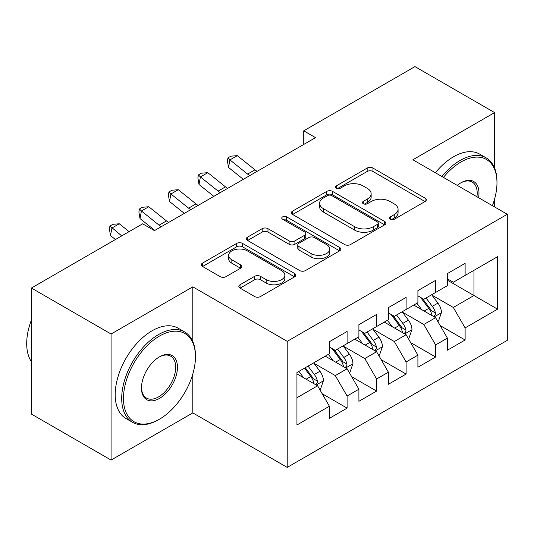 <?xml version="1.0" encoding="UTF-8"?>
<svg xmlns="http://www.w3.org/2000/svg" width="534" height="534" viewBox="0 0 534 534"><rect width="100%" height="100%" fill="white"/><g stroke="black" fill="none" stroke-linecap="round" stroke-linejoin="round"><path stroke-width="0.8" d="M390.254 219.267A2.864 1.655 0 0 0 394.312 219.267L425.077 201.505A4.098 2.363 0 0 0 426.279 199.836A4.098 2.363 0 0 0 425.077 198.161L372.952 168.07A4.098 2.363 0 0 0 367.165 168.07L336.393 185.832A2.864 1.655 0 0 0 335.552 187A2.864 1.655 0 0 0 336.393 188.175A2.864 1.655 0 0 0 340.445 188.175L344.43 185.872A13.103 7.569 0 0 1 362.966 185.872L367.305 188.382A13.103 7.569 0 0 1 371.143 193.729A13.103 7.569 0 0 1 367.305 199.082L363.327 201.378A2.864 1.655 0 0 0 362.486 202.553A2.864 1.655 0 0 0 363.327 203.721A2.864 1.655 0 0 0 367.379 203.721L371.364 201.425A13.103 7.569 0 0 1 389.893 201.425L394.239 203.928A13.103 7.569 0 0 1 398.077 209.281A13.103 7.569 0 0 1 394.239 214.628L390.254 216.931A2.864 1.655 0 0 0 389.419 218.099A2.864 1.655 0 0 0 390.254 219.267L390.254 216.931M240.033 284.769A4.098 2.363 0 0 0 238.832 286.438A4.098 2.363 0 0 0 240.033 288.113L254.658 296.557A4.098 2.363 0 0 0 260.452 296.557L294.621 276.826A4.098 2.363 0 0 0 295.823 275.157A4.098 2.363 0 0 0 294.621 273.481L242.496 243.391A4.098 2.363 0 0 0 236.702 243.391L202.533 263.115A4.098 2.363 0 0 0 201.331 264.791A4.098 2.363 0 0 0 202.533 266.459L220.195 276.659A4.098 2.363 0 0 0 225.989 276.659L240.614 268.215A4.098 2.363 0 0 0 241.809 266.546A4.098 2.363 0 0 0 240.614 264.871L231.849 259.818A10.954 6.328 0 0 1 228.645 255.339A10.954 6.328 0 0 1 235.407 249.498A10.954 6.328 0 0 1 247.342 250.867L281.658 270.685A10.954 6.328 0 0 1 284.869 275.157A10.954 6.328 0 0 1 278.107 280.997A10.954 6.328 0 0 1 266.166 279.629L260.452 276.325A4.098 2.363 0 0 0 254.658 276.325L240.033 284.769L240.033 288.113M192.801 341.493L192.801 286.845L111.079 334.024L31.419 288.033L142.645 223.819L154.446 230.635L315.534 137.632L303.733 130.817L303.733 144.447M192.801 286.845L287.212 341.346L507.3 214.281L507.3 340.332L287.212 467.397L287.212 341.346M494.611 168.123L494.611 112.594L412.889 159.773L507.3 214.281M494.611 112.594L414.958 66.603L303.733 130.817M344.717 244.559A4.098 2.363 0 0 0 350.511 244.559L384.68 224.827A4.098 2.363 0 0 0 385.882 223.159A4.098 2.363 0 0 0 384.68 221.483L332.555 191.392A4.098 2.363 0 0 0 326.761 191.392L292.592 211.117A4.098 2.363 0 0 0 291.39 212.792A4.098 2.363 0 0 0 292.592 214.461L344.717 244.559M283.748 219.888A2.864 1.655 0 0 1 286.658 220.295L286.658 216.891L339.651 247.482A4.098 2.363 0 0 1 340.852 249.158A4.098 2.363 0 0 1 339.651 250.826L305.481 270.558A4.098 2.363 0 0 1 299.687 270.558L247.562 240.46L247.562 237.116A4.098 2.363 0 0 0 246.361 238.791A4.098 2.363 0 0 0 247.562 240.46M247.562 237.116L262.187 228.672A4.098 2.363 0 0 1 267.975 228.672L289.121 240.881A4.098 2.363 0 0 0 294.908 240.881L304.614 235.28A4.098 2.363 0 0 0 305.808 233.605A4.098 2.363 0 0 0 304.614 231.936L282.599 219.227A2.864 1.655 0 0 1 281.765 218.059A2.864 1.655 0 0 1 283.534 216.53A2.864 1.655 0 0 1 286.658 216.891M447.412 280.203L473.965 295.529L473.965 270.324L497.561 256.694L465.114 275.431L465.114 263.335L447.412 273.555L447.412 285.65L435.611 292.465L435.611 280.37L417.908 290.589L417.908 302.685L406.107 309.5L406.107 297.405L388.405 307.624L388.405 319.719L376.603 326.528L376.603 314.439L358.901 324.659L358.901 336.754L347.1 343.562L347.1 331.467L329.398 341.693L329.398 353.782L296.944 372.518L296.944 424.984L329.398 406.247L317.596 385.808L296.944 373.887M497.561 256.694L497.561 309.159L465.114 327.896L453.313 307.457L431.919 295.102M440.183 325.593L465.114 339.991L465.114 327.896M465.114 339.991L447.412 350.211L447.412 338.115L435.611 344.931L423.809 324.485L402.416 312.136M410.679 342.628L435.611 357.019L435.611 344.931M435.611 357.019L417.908 367.238L417.908 355.15L406.107 361.959L394.306 341.52L372.912 329.171M381.176 359.662L406.107 374.054L406.107 361.959M406.107 374.054L388.405 384.273L388.405 372.178L376.603 378.993L364.802 358.554L343.409 346.206M351.672 376.697L376.603 391.088L376.603 378.993M376.603 391.088L358.901 401.308L358.901 389.213L347.1 396.028L335.299 375.589L313.912 363.24M322.169 393.725L347.1 408.123L347.1 396.028M347.1 408.123L329.398 418.342L329.398 406.247M329.398 346.973L335.299 350.377L347.1 343.562M296.944 397.73L317.596 385.808M358.901 329.939L364.802 333.343L376.603 326.528M335.299 375.589L347.1 368.774L325.266 356.171M358.901 389.213L347.1 368.774M388.405 312.904L394.306 316.308L406.107 309.5M364.802 358.554L376.603 351.739L354.77 339.137M388.405 372.178L376.603 351.739M417.908 295.869L423.809 299.28L435.611 292.465M394.306 341.52L406.107 334.705L384.273 322.102M417.908 355.15L406.107 334.705M447.412 278.835L453.313 282.246L465.114 275.431M423.809 324.485L435.611 317.677L413.777 305.068M447.412 338.115L435.611 317.677M31.419 288.033L31.419 414.084L111.079 460.074L192.801 412.889L287.212 467.397M111.079 334.024L111.079 460.074M494.611 206.958L494.611 198.935M453.313 307.457L473.965 295.529L497.561 309.159M192.801 412.889L192.801 374.054M391.402 219.674L394.239 218.039A13.103 7.569 0 0 0 398.077 212.686L398.077 209.281M371.143 193.729L371.143 197.139A13.103 7.569 0 0 1 367.305 202.486L364.468 204.128M425.024 201.538L372.952 171.474A4.098 2.363 0 0 0 367.165 171.474L337.541 188.575M384.627 224.861L332.555 194.797A4.098 2.363 0 0 0 326.761 194.797L292.645 214.494M377.445 224.327A2.864 1.655 0 0 0 378.286 223.159A2.864 1.655 0 0 0 377.445 221.984L331.687 195.571A2.864 1.655 0 0 0 327.636 195.571L323.437 197.994A13.103 7.569 0 0 0 319.599 203.347A13.103 7.569 0 0 0 323.437 208.694L354.709 226.75A13.103 7.569 0 0 0 373.246 226.75L377.445 224.327L377.445 227.738A2.864 1.655 0 0 0 378.286 226.563L378.286 223.159M319.599 203.347L319.599 206.751A13.103 7.569 0 0 0 323.437 212.105L323.437 208.694M377.445 227.738L373.246 230.161A13.103 7.569 0 0 1 354.709 230.161L323.437 212.105M247.616 240.494L262.187 232.083L262.187 228.672M305.808 233.605L305.808 237.016A4.098 2.363 0 0 1 304.614 238.685L294.908 244.285A4.098 2.363 0 0 1 289.121 244.285L267.975 232.083A4.098 2.363 0 0 0 262.187 232.083M286.658 220.295L339.597 250.86M311.055 253.543A10.954 6.328 0 0 0 322.99 254.918A10.954 6.328 0 0 0 329.758 249.071A10.954 6.328 0 0 0 326.548 244.599L314.459 237.617A4.098 2.363 0 0 0 308.665 237.617L298.967 243.224A4.098 2.363 0 0 0 297.765 244.892A4.098 2.363 0 0 0 298.967 246.561L311.055 253.543L311.055 256.954A10.954 6.328 0 0 0 322.99 258.322A10.954 6.328 0 0 0 329.758 252.482L329.758 249.071M297.765 244.892L297.765 248.297A4.098 2.363 0 0 0 298.967 249.972L298.967 246.561M311.055 256.954L298.967 249.972M284.869 275.157L284.869 278.561A10.954 6.328 0 0 1 278.107 284.402A10.954 6.328 0 0 1 266.166 283.033L260.452 279.729A4.098 2.363 0 0 0 254.658 279.729L240.086 288.146M228.645 255.339L228.645 258.75A10.954 6.328 0 0 0 231.849 263.222L231.849 259.818M240.56 268.248L231.849 263.222M294.568 276.859L242.496 246.795A4.098 2.363 0 0 0 236.702 246.795L202.586 266.493M437.793 321.455L438.501 321.047L441.451 312.53A11.054 6.381 -120 0 0 437.92 303.112L431.652 294.748M421.666 309.627L416.9 303.265M414.671 305.588L414.13 304.861M433.528 316.468L435.237 314.933L435.477 313.004A11.054 6.381 -120 0 0 432.313 306.349L426.045 297.985M422.467 298.506L430.21 308.839A5.634 3.251 60 0 1 431.232 310.548L435.477 313.004M420.525 297.385L428.775 308.392A11.054 6.381 60 0 1 431.939 315.047L432.166 315.687M249.758 175.606A20.859 12.042 60 0 1 247.616 174.077L229.92 159.906L228.519 167.456L243.324 179.317M257.128 171.347A20.859 12.042 60 0 1 254.992 169.819L237.296 155.648L229.92 159.906L227.945 157.877L230.895 156.175L237.296 155.648M228.519 167.456L227.384 160.894L227.945 157.877M408.29 338.489L408.997 338.082L411.948 329.565A11.054 6.381 -120 0 0 408.417 320.146L402.149 311.783M392.163 326.654L387.397 320.3M385.174 322.623L384.627 321.895M404.024 333.503L405.733 331.961L405.974 330.032A11.054 6.381 -120 0 0 402.81 323.384L396.542 315.02M392.964 315.541L400.707 325.873A5.634 3.251 60 0 1 401.728 327.582L405.974 330.032M391.021 314.419L399.272 325.426A11.054 6.381 60 0 1 402.436 332.081L402.663 332.715M378.786 355.524L379.494 355.117L382.444 346.593A11.054 6.381 -120 0 0 378.913 337.181L372.645 328.817M362.659 343.689L357.893 337.334M355.671 339.657L355.123 338.93M374.521 350.538L376.23 348.996L376.477 347.067A11.054 6.381 -120 0 0 373.306 340.418L367.045 332.048M363.467 332.575L371.203 342.908A5.634 3.251 60 0 1 372.231 344.617L376.477 347.067M361.518 331.447L369.768 342.461A11.054 6.381 60 0 1 372.932 349.109L373.159 349.75M220.255 192.641A20.859 12.042 60 0 1 218.112 191.112L200.417 176.941L199.015 184.49L213.827 196.352M227.631 188.382A20.859 12.042 60 0 1 225.488 186.853L207.793 172.682L200.417 176.941L198.441 174.912L201.391 173.21L207.793 172.682M199.015 184.49L197.88 177.929L198.441 174.912M190.751 209.675A20.859 12.042 60 0 1 188.609 208.147L170.913 193.969L169.512 201.525L184.323 213.386M198.127 205.416A20.859 12.042 60 0 1 195.985 203.888L178.289 189.71L170.913 193.969L168.944 191.946L171.888 190.237L178.289 189.71M169.512 201.525L168.377 194.963L168.944 191.946M492.401 205.683A50.904 29.39 120 0 0 496.974 182.768A50.904 29.39 120 0 0 460.982 161.989A50.904 29.39 120 0 0 443.427 177.401M441.892 176.52A52.152 30.111 -60 0 1 460.094 160.454A52.152 30.111 -60 0 1 486.174 157.87A52.152 30.111 -60 0 1 496.974 181.747L496.974 182.768M457.244 185.378A25.452 14.692 -60 0 1 460.982 182.768L460.982 182.768A25.452 14.692 -60 0 1 478.584 197.7M476.942 196.759A24.197 13.971 120 0 0 472.196 182.081A24.197 13.971 120 0 0 460.535 183.035M435.397 172.769A52.152 30.111 -60 0 1 453.606 156.709A52.152 30.111 -60 0 1 479.679 154.126L486.174 157.87M159.466 336.066A50.904 29.39 120 0 0 123.467 398.411A50.904 29.39 120 0 0 159.466 419.19L158.578 419.704A52.152 30.111 -60 0 1 132.499 422.287A52.152 30.111 -60 0 1 124.509 380.495A52.152 30.111 -60 0 1 158.578 334.538A52.152 30.111 -60 0 1 184.657 331.954A52.152 30.111 -60 0 1 195.457 355.831L195.457 356.852A50.904 29.39 120 0 0 159.466 336.066M159.459 356.852L159.466 356.852A25.452 14.692 -60 0 1 177.462 367.238A25.452 14.692 -60 0 1 159.466 398.411A25.452 14.692 -60 0 1 141.463 388.024A25.452 14.692 -60 0 1 159.459 356.852A25.452 14.692 -60 0 1 159.466 356.852M141.47 387.504A24.197 13.971 120 0 0 146.476 398.077A24.197 13.971 120 0 0 158.578 396.882A24.197 13.971 120 0 0 174.384 375.556A24.197 13.971 120 0 0 170.68 356.165A24.197 13.971 120 0 0 159.012 357.113M31.419 361.685A52.152 30.111 -60 0 1 31.419 319.993M132.499 422.287L126.011 418.543A52.152 30.111 -60 0 1 118.014 376.75A52.152 30.111 -60 0 1 152.09 330.786A52.152 30.111 -60 0 1 178.162 328.203L184.657 331.954M158.578 419.704L159.466 419.19A50.904 29.39 120 0 0 195.457 356.852M349.283 372.558L349.99 372.145L352.941 363.627A11.054 6.381 -120 0 0 349.41 354.216L343.142 345.845M333.156 360.724L328.39 354.362M326.167 356.685L325.62 355.964M345.017 367.572L346.726 366.03L346.973 364.101A11.054 6.381 -120 0 0 343.809 357.453L337.541 349.082M333.964 349.603L341.7 359.936A5.634 3.251 60 0 1 342.728 361.651L346.973 364.101M332.014 348.482L340.265 359.495A11.054 6.381 60 0 1 343.429 366.144L343.656 366.785M319.779 389.586L320.487 389.179L323.437 380.662A11.054 6.381 -120 0 0 319.906 371.25L313.645 362.88M303.652 377.758L298.893 371.397M315.514 384.607L317.229 383.065L317.47 381.136A11.054 6.381 -120 0 0 314.306 374.481L308.038 366.117M305.268 367.719L312.203 376.971A5.634 3.251 60 0 1 313.224 378.686L317.47 381.136M304.493 368.16L310.761 376.53A11.054 6.381 60 0 1 313.925 383.178L314.152 383.819M161.248 226.71A20.859 12.042 60 0 1 159.105 225.174L141.41 211.003L140.008 218.56L154.82 230.421M168.624 222.451A20.859 12.042 60 0 1 166.481 220.922L148.786 206.745L141.41 211.003L139.441 208.974L142.391 207.272L148.786 206.745M140.008 218.56L138.88 211.998L139.441 208.974M129.101 231.643L119.282 223.779L111.906 228.038L110.505 235.587L115.431 239.532M121.725 235.901L109.937 226.009L112.888 224.307L119.282 223.779M110.505 235.587L109.377 229.033L109.937 226.009M394.239 218.039L394.239 214.628M363.327 203.721L363.327 201.378M367.305 202.486L367.305 199.082M336.393 188.175L336.393 185.832M367.165 171.474L367.165 168.07M372.952 171.474L372.952 168.07M425.077 201.505L425.077 198.161M292.592 214.461L292.592 211.117M326.761 194.797L326.761 191.392M332.555 194.797L332.555 191.392M384.68 224.827L384.68 221.483M354.709 230.161L354.709 226.75M373.246 230.161L373.246 226.75M267.975 232.083L267.975 228.672M289.121 244.285L289.121 240.881M294.908 244.285L294.908 240.881M304.614 238.685L304.614 235.28M339.651 250.826L339.651 247.482M254.658 279.729L254.658 276.325M260.452 279.729L260.452 276.325M266.166 283.033L266.166 279.629M240.614 268.215L240.614 264.871M202.533 266.459L202.533 263.115M236.702 246.795L236.702 243.391M242.496 246.795L242.496 243.391M294.621 276.826L294.621 273.481M434.222 316.876L441.378 312.744M432.313 306.349L437.92 303.112M424.156 311.062L428.775 308.392M247.616 174.077L254.992 169.819M404.719 333.91L411.874 329.778M402.81 323.384L408.417 320.146M394.653 328.096L399.272 325.426M375.215 350.938L382.371 346.813M373.306 340.418L378.913 337.181M365.149 345.131L369.768 342.461M218.112 191.112L225.488 186.853M188.609 208.147L195.985 203.888M345.712 367.973L352.867 363.841M343.809 357.453L349.41 354.216M335.646 362.159L340.265 359.495M316.208 385.007L323.364 380.875M314.306 374.481L319.906 371.25M306.142 379.193L310.761 376.53M159.105 225.174L166.481 220.922"/></g></svg>
